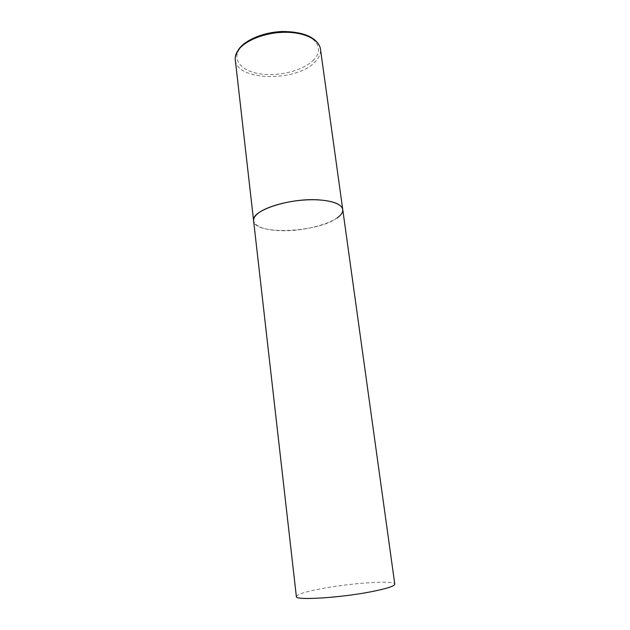 <?xml version="1.0" encoding="UTF-8"?>
<svg xmlns="http://www.w3.org/2000/svg" width="630" height="630" viewBox="0 0 630 630"><rect width="100%" height="100%" fill="white"/><g stroke="black" fill="none" stroke-linecap="round" stroke-linejoin="round"><path stroke-width="0.47" stroke-dasharray="3.15 2.36" d="M337.121 217.964C317.756 232.746 254.118 235.352 253.607 220.784C255.15 226.509 263.663 229.785 279.137 230.619C307.164 232.218 344.933 220.264 342.744 209.522M296.36 596.555C297.108 594.303 305.747 591.625 322.284 588.53C352.123 582.908 394.916 580.08 394.782 584.128M319.245 45.328L320.457 49.077C320.946 53.235 319.347 57.306 315.654 61.291C298.029 82.097 236.636 81.64 235.289 59.834L235.525 55.905M313.976 59.559C304.093 70.229 280.066 76.639 261.033 73.986C241.889 71.489 231.241 59.905 239.998 48.4C248.433 36.847 275.617 28.972 296.068 32.524C316.638 35.902 324.135 48.951 313.976 59.559M238.565 49.392L239.258 48.471"/><path stroke-width="0.94" d="M342.744 209.522L394.782 584.128C394.624 586.113 386.765 588.64 371.204 591.727C339.972 597.894 294.714 600.603 296.36 596.555L235.289 59.834C234.919 56.511 236.014 53.148 238.565 49.738C245.818 40.013 265.954 32.303 285.217 32.272C304.495 32.193 319.284 39.651 320.457 49.077L342.744 209.522C341.61 204.301 333.758 201.096 319.197 199.915C290.06 197.592 250.622 210.68 253.607 220.784C253.362 218.571 254.646 216.255 257.45 213.838C265.419 206.947 286.792 200.781 306.881 199.86C327.002 198.891 342.019 203.238 342.744 209.522C343.043 212.302 341.169 215.114 337.121 217.964M235.525 55.905L238.565 49.392M239.258 48.471C246.354 39.359 264.395 32.098 282.461 31.5C301.841 31.673 314.102 36.288 319.245 45.328"/></g></svg>
